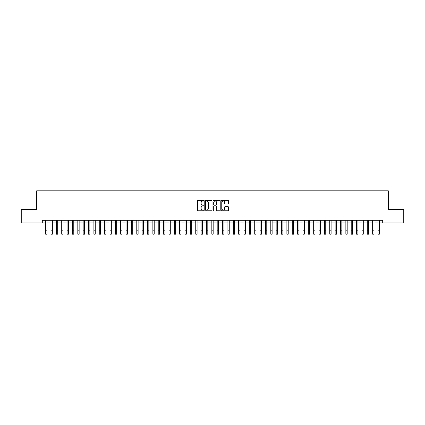 <?xml version="1.0" encoding="UTF-8"?>
<svg xmlns="http://www.w3.org/2000/svg" width="425" height="425" viewBox="0 0 425 425"><rect width="100%" height="100%" fill="white"/><g stroke="black" fill="none" stroke-linecap="round" stroke-linejoin="round"><path stroke-width="0.64" d="M203.92 200.653A0.367 0.367 0 0 0 203.554 200.281L197.965 200.281A0.526 0.526 0 0 0 197.439 200.807L197.439 210.279A0.526 0.526 0 0 0 197.965 210.805L203.554 210.805A0.367 0.367 0 0 0 203.92 210.439A0.367 0.367 0 0 0 203.554 210.072L202.831 210.072A1.684 1.684 0 0 1 201.147 208.388L201.147 207.597A1.684 1.684 0 0 1 202.831 205.913L203.554 205.913A0.367 0.367 0 0 0 203.92 205.546A0.367 0.367 0 0 0 203.554 205.174L202.831 205.174A1.684 1.684 0 0 1 201.147 203.49L201.147 202.704A1.684 1.684 0 0 1 202.831 201.02L203.554 201.02A0.367 0.367 0 0 0 203.92 200.653M227.88 203.989A0.526 0.526 0 0 0 228.406 203.463L228.406 200.807A0.526 0.526 0 0 0 227.88 200.281L221.669 200.281A0.526 0.526 0 0 0 221.143 200.807L221.143 210.279A0.526 0.526 0 0 0 221.669 210.805L227.88 210.805A0.526 0.526 0 0 0 228.406 210.279L228.406 207.071A0.526 0.526 0 0 0 227.88 206.545L225.223 206.545A0.526 0.526 0 0 0 224.697 207.071L224.697 208.664A1.408 1.408 0 0 1 223.29 210.072A1.408 1.408 0 0 1 221.882 208.664L221.882 202.428A1.408 1.408 0 0 1 223.29 201.02A1.408 1.408 0 0 1 224.697 202.428L224.697 203.463A0.526 0.526 0 0 0 225.223 203.989L227.88 203.989M42.293 222.966L21.25 222.966L21.25 209.567L36.662 209.567L36.662 190.804L388.338 190.804L388.338 209.567L403.75 209.567L403.75 222.966L382.707 222.966L382.707 220.288L42.293 220.288L42.293 222.966L45.64 222.966M212.038 200.807A0.526 0.526 0 0 0 211.512 200.281L205.302 200.281A0.526 0.526 0 0 0 204.776 200.807L204.776 210.279A0.526 0.526 0 0 0 205.302 210.805L211.512 210.805A0.526 0.526 0 0 0 212.038 210.279L212.038 200.807M213.488 200.281L219.698 200.281A0.526 0.526 0 0 1 220.224 200.807L220.224 210.279A0.526 0.526 0 0 1 219.698 210.805L217.037 210.805A0.526 0.526 0 0 1 216.511 210.279L216.511 206.438A0.526 0.526 0 0 0 215.985 205.913L214.221 205.913A0.526 0.526 0 0 0 213.695 206.438L213.695 210.439A0.367 0.367 0 0 1 213.329 210.805A0.367 0.367 0 0 1 212.962 210.439L212.962 200.807A0.526 0.526 0 0 1 213.488 200.281M46.984 222.966L51.005 222.966M52.344 222.966L56.366 222.966M57.704 222.966L61.726 222.966M63.065 222.966L67.086 222.966M68.425 222.966L72.447 222.966M73.785 222.966L77.807 222.966M79.146 222.966L83.167 222.966M84.506 222.966L88.527 222.966M89.872 222.966L93.888 222.966M95.232 222.966L99.253 222.966M100.592 222.966L104.614 222.966M105.953 222.966L109.974 222.966M111.313 222.966L115.334 222.966M116.673 222.966L120.695 222.966M122.033 222.966L126.055 222.966M127.394 222.966L131.415 222.966M132.754 222.966L136.776 222.966M138.12 222.966L142.136 222.966M143.48 222.966L147.502 222.966M148.84 222.966L152.862 222.966M154.201 222.966L158.222 222.966M159.561 222.966L163.583 222.966M164.921 222.966L168.943 222.966M170.282 222.966L174.303 222.966M175.642 222.966L179.663 222.966M181.002 222.966L185.024 222.966M186.368 222.966L190.384 222.966M191.728 222.966L195.75 222.966M197.088 222.966L201.11 222.966M202.449 222.966L206.47 222.966M207.809 222.966L211.831 222.966M213.169 222.966L217.191 222.966M218.53 222.966L222.551 222.966M223.89 222.966L227.912 222.966M229.25 222.966L233.272 222.966M234.616 222.966L238.632 222.966M239.976 222.966L243.998 222.966M245.337 222.966L249.358 222.966M250.697 222.966L254.718 222.966M256.057 222.966L260.079 222.966M261.418 222.966L265.439 222.966M266.778 222.966L270.799 222.966M272.138 222.966L276.16 222.966M277.498 222.966L281.52 222.966M282.864 222.966L286.88 222.966M288.224 222.966L292.246 222.966M293.585 222.966L297.606 222.966M298.945 222.966L302.967 222.966M304.305 222.966L308.327 222.966M309.666 222.966L313.687 222.966M315.026 222.966L319.047 222.966M320.386 222.966L324.408 222.966M325.747 222.966L329.768 222.966M331.112 222.966L335.128 222.966M336.473 222.966L340.494 222.966M341.833 222.966L345.854 222.966M347.193 222.966L351.215 222.966M352.553 222.966L356.575 222.966M357.914 222.966L361.935 222.966M363.274 222.966L367.296 222.966M368.634 222.966L372.656 222.966M373.995 222.966L378.016 222.966M379.36 222.966L382.707 222.966M205.881 201.02A0.367 0.367 0 0 0 205.514 201.386L205.514 209.7A0.367 0.367 0 0 0 205.881 210.072L206.646 210.072A1.684 1.684 0 0 0 208.33 208.388L208.33 202.704A1.684 1.684 0 0 0 206.646 201.02L205.881 201.02M216.511 202.454A1.408 1.408 0 0 0 215.103 201.046A1.408 1.408 0 0 0 213.695 202.454L213.695 204.648A0.526 0.526 0 0 0 214.221 205.174L215.985 205.174A0.526 0.526 0 0 0 216.511 204.648L216.511 202.454M45.64 230.18L46.984 230.18L46.984 234.196L45.64 234.196L45.64 220.288M46.984 230.18L46.984 220.288M51.005 234.196L52.344 234.196L51.005 234.196L51.005 220.288M52.344 234.196L52.344 220.288M56.366 234.196L57.704 234.196L56.366 234.196L56.366 220.288M57.704 234.196L57.704 220.288M61.726 234.196L63.065 234.196L61.726 234.196L61.726 220.288M63.065 234.196L63.065 220.288M67.086 234.196L68.425 234.196L67.086 234.196L67.086 220.288M68.425 234.196L68.425 220.288M72.447 234.196L73.785 234.196L72.447 234.196L72.447 220.288M73.785 234.196L73.785 220.288M77.807 234.196L79.146 234.196L77.807 234.196L77.807 220.288M79.146 234.196L79.146 220.288M83.167 234.196L84.506 234.196L83.167 234.196L83.167 220.288M84.506 234.196L84.506 220.288M88.527 234.196L89.872 234.196L88.527 234.196L88.527 220.288M89.872 234.196L89.872 220.288M93.888 234.196L95.232 234.196L93.888 234.196L93.888 220.288M95.232 234.196L95.232 220.288M99.253 234.196L100.592 234.196L99.253 234.196L99.253 220.288M100.592 234.196L100.592 220.288M104.614 234.196L105.953 234.196L104.614 234.196L104.614 220.288M105.953 234.196L105.953 220.288M109.974 234.196L111.313 234.196L109.974 234.196L109.974 220.288M111.313 234.196L111.313 220.288M115.334 234.196L116.673 234.196L115.334 234.196L115.334 220.288M116.673 234.196L116.673 220.288M120.695 234.196L122.033 234.196L120.695 234.196L120.695 220.288M122.033 234.196L122.033 220.288M126.055 234.196L127.394 234.196L126.055 234.196L126.055 220.288M127.394 234.196L127.394 220.288M131.415 234.196L132.754 234.196L131.415 234.196L131.415 220.288M132.754 234.196L132.754 220.288M136.776 234.196L138.12 234.196L136.776 234.196L136.776 220.288M138.12 234.196L138.12 220.288M142.136 234.196L143.48 234.196L142.136 234.196L142.136 220.288M143.48 234.196L143.48 220.288M147.502 234.196L148.84 234.196L147.502 234.196L147.502 220.288M148.84 234.196L148.84 220.288M152.862 234.196L154.201 234.196L152.862 234.196L152.862 220.288M154.201 234.196L154.201 220.288M158.222 234.196L159.561 234.196L158.222 234.196L158.222 220.288M159.561 234.196L159.561 220.288M163.583 234.196L164.921 234.196L163.583 234.196L163.583 220.288M164.921 234.196L164.921 220.288M168.943 234.196L170.282 234.196L168.943 234.196L168.943 220.288M170.282 234.196L170.282 220.288M174.303 234.196L175.642 234.196L174.303 234.196L174.303 220.288M175.642 234.196L175.642 220.288M179.663 234.196L181.002 234.196L179.663 234.196L179.663 220.288M181.002 234.196L181.002 220.288M185.024 234.196L186.368 234.196L185.024 234.196L185.024 220.288M186.368 234.196L186.368 220.288M190.384 234.196L191.728 234.196L190.384 234.196L190.384 220.288M191.728 234.196L191.728 220.288M195.75 234.196L197.088 234.196L195.75 234.196L195.75 220.288M197.088 234.196L197.088 220.288M201.11 234.196L202.449 234.196L201.11 234.196L201.11 220.288M202.449 234.196L202.449 220.288M206.47 234.196L207.809 234.196L206.47 234.196L206.47 220.288M207.809 234.196L207.809 220.288M211.831 234.196L213.169 234.196L211.831 234.196L211.831 220.288M213.169 234.196L213.169 220.288M217.191 234.196L218.53 234.196L217.191 234.196L217.191 220.288M218.53 234.196L218.53 220.288M222.551 234.196L223.89 234.196L222.551 234.196L222.551 220.288M223.89 234.196L223.89 220.288M227.912 234.196L229.25 234.196L227.912 234.196L227.912 220.288M229.25 234.196L229.25 220.288M233.272 234.196L234.616 234.196L233.272 234.196L233.272 220.288M234.616 234.196L234.616 220.288M238.632 234.196L239.976 234.196L238.632 234.196L238.632 220.288M239.976 234.196L239.976 220.288M243.998 234.196L245.337 234.196L243.998 234.196L243.998 220.288M245.337 234.196L245.337 220.288M249.358 234.196L250.697 234.196L249.358 234.196L249.358 220.288M250.697 234.196L250.697 220.288M254.718 234.196L256.057 234.196L254.718 234.196L254.718 220.288M256.057 234.196L256.057 220.288M260.079 234.196L261.418 234.196L260.079 234.196L260.079 220.288M261.418 234.196L261.418 220.288M265.439 234.196L266.778 234.196L265.439 234.196L265.439 220.288M266.778 234.196L266.778 220.288M270.799 234.196L272.138 234.196L270.799 234.196L270.799 220.288M272.138 234.196L272.138 220.288M276.16 234.196L277.498 234.196L276.16 234.196L276.16 220.288M277.498 234.196L277.498 220.288M281.52 234.196L282.864 234.196L281.52 234.196L281.52 220.288M282.864 234.196L282.864 220.288M286.88 234.196L288.224 234.196L286.88 234.196L286.88 220.288M288.224 234.196L288.224 220.288M292.246 234.196L293.585 234.196L292.246 234.196L292.246 220.288M293.585 234.196L293.585 220.288M297.606 234.196L298.945 234.196L297.606 234.196L297.606 220.288M298.945 234.196L298.945 220.288M302.967 234.196L304.305 234.196L302.967 234.196L302.967 220.288M304.305 234.196L304.305 220.288M308.327 234.196L309.666 234.196L308.327 234.196L308.327 220.288M309.666 234.196L309.666 220.288M313.687 234.196L315.026 234.196L313.687 234.196L313.687 220.288M315.026 234.196L315.026 220.288M319.047 234.196L320.386 234.196L319.047 234.196L319.047 220.288M320.386 234.196L320.386 220.288M324.408 234.196L325.747 234.196L324.408 234.196L324.408 220.288M325.747 234.196L325.747 220.288M329.768 234.196L331.112 234.196L329.768 234.196L329.768 220.288M331.112 234.196L331.112 220.288M335.128 234.196L336.473 234.196L335.128 234.196L335.128 220.288M336.473 234.196L336.473 220.288M340.494 234.196L341.833 234.196L340.494 234.196L340.494 220.288M341.833 234.196L341.833 220.288M345.854 234.196L347.193 234.196L345.854 234.196L345.854 220.288M347.193 234.196L347.193 220.288M351.215 234.196L352.553 234.196L351.215 234.196L351.215 220.288M352.553 234.196L352.553 220.288M356.575 234.196L357.914 234.196L356.575 234.196L356.575 220.288M357.914 234.196L357.914 220.288M361.935 234.196L363.274 234.196L361.935 234.196L361.935 220.288M363.274 234.196L363.274 220.288M367.296 234.196L368.634 234.196L367.296 234.196L367.296 220.288M368.634 234.196L368.634 220.288M372.656 234.196L373.995 234.196L372.656 234.196L372.656 220.288M373.995 234.196L373.995 220.288M378.016 234.196L379.36 234.196L378.016 234.196L378.016 220.288M379.36 234.196L379.36 220.288M51.005 230.18L52.344 230.18M56.366 230.18L57.704 230.18M61.726 230.18L63.065 230.18M67.086 230.18L68.425 230.18M72.447 230.18L73.785 230.18M77.807 230.18L79.146 230.18M83.167 230.18L84.506 230.18M88.527 230.18L89.872 230.18M93.888 230.18L95.232 230.18M99.253 230.18L100.592 230.18M104.614 230.18L105.953 230.18M109.974 230.18L111.313 230.18M115.334 230.18L116.673 230.18M120.695 230.18L122.033 230.18M126.055 230.18L127.394 230.18M131.415 230.18L132.754 230.18M136.776 230.18L138.12 230.18M142.136 230.18L143.48 230.18M147.502 230.18L148.84 230.18M152.862 230.18L154.201 230.18M158.222 230.18L159.561 230.18M163.583 230.18L164.921 230.18M168.943 230.18L170.282 230.18M174.303 230.18L175.642 230.18M179.663 230.18L181.002 230.18M185.024 230.18L186.368 230.18M190.384 230.18L191.728 230.18M195.75 230.18L197.088 230.18M201.11 230.18L202.449 230.18M206.47 230.18L207.809 230.18M211.831 230.18L213.169 230.18M217.191 230.18L218.53 230.18M222.551 230.18L223.89 230.18M227.912 230.18L229.25 230.18M233.272 230.18L234.616 230.18M238.632 230.18L239.976 230.18M243.998 230.18L245.337 230.18M249.358 230.18L250.697 230.18M254.718 230.18L256.057 230.18M260.079 230.18L261.418 230.18M265.439 230.18L266.778 230.18M270.799 230.18L272.138 230.18M276.16 230.18L277.498 230.18M281.52 230.18L282.864 230.18M286.88 230.18L288.224 230.18M292.246 230.18L293.585 230.18M297.606 230.18L298.945 230.18M302.967 230.18L304.305 230.18M308.327 230.18L309.666 230.18M313.687 230.18L315.026 230.18M319.047 230.18L320.386 230.18M324.408 230.18L325.747 230.18M329.768 230.18L331.112 230.18M335.128 230.18L336.473 230.18M340.494 230.18L341.833 230.18M345.854 230.18L347.193 230.18M351.215 230.18L352.553 230.18M356.575 230.18L357.914 230.18M361.935 230.18L363.274 230.18M367.296 230.18L368.634 230.18M372.656 230.18L373.995 230.18M378.016 230.18L379.36 230.18"/></g></svg>
